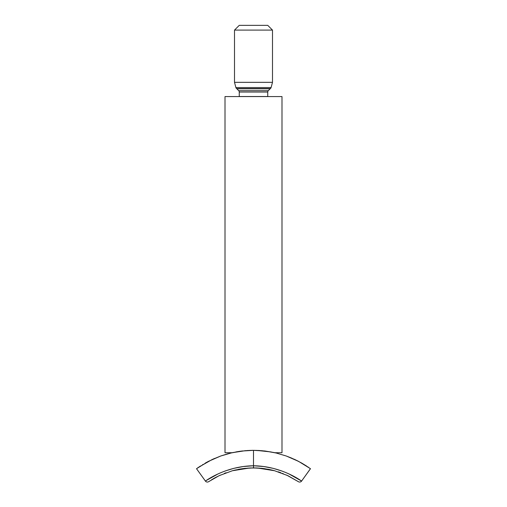 <?xml version="1.0" encoding="UTF-8"?>
<svg xmlns="http://www.w3.org/2000/svg" width="507" height="507" viewBox="0 0 507 507"><rect width="100%" height="100%" fill="white"/><g stroke="black" fill="none" stroke-linecap="round" stroke-linejoin="round"><path stroke-width="0.76" d="M225.007 96.577L225.007 452.713L232.105 452.713L225.007 452.713L225.007 96.577L281.993 96.577L225.007 96.577M281.993 452.713L281.993 96.577L281.993 452.713L274.895 452.713L281.993 452.713M239.253 92.027L239.253 96.526L267.747 96.526L267.747 92.027L239.253 92.027A1.901 1.901 0 0 0 238.715 90.702A1.901 1.901 0 0 1 239.253 92.027L267.747 92.027A1.901 1.901 0 0 1 268.285 90.702L270.136 88.801L236.864 88.801L238.715 90.702L268.285 90.702A1.901 1.901 0 0 0 267.747 92.027L267.747 96.526L239.253 96.526L239.253 92.027M236.623 88.592A1.901 1.901 0 0 1 236.864 88.801A1.901 1.901 0 0 0 236.623 88.592L270.377 88.592A1.901 1.901 0 0 0 271.099 87.546L235.901 87.546A1.901 1.901 0 0 0 236.623 88.592A1.901 1.901 0 0 1 235.901 87.546L271.099 87.546L272.493 82.33L234.507 82.33L235.901 87.546L234.507 82.33L272.493 82.33L272.493 30.097L234.507 30.097L234.507 82.33L234.507 30.097L272.493 30.097L267.747 25.35L239.253 25.35L234.507 30.097L239.253 25.35L267.747 25.35L272.493 30.097L272.493 82.33L271.099 87.546A1.901 1.901 0 0 1 270.377 88.592A1.901 1.901 0 0 0 270.136 88.801A1.901 1.901 0 0 1 270.377 88.592L236.623 88.592M270.136 88.801L236.864 88.801L238.715 90.702L268.285 90.702L270.136 88.801M244.913 468.373L252.841 467.917M238.284 469.368L240.73 468.937M244.887 468.373L244.311 468.443M247.593 450.52L247.967 450.501L247.593 450.52M234.88 470.109L243.835 468.493L253.5 467.91L247.657 468.126L253.5 467.91L253.494 450.343L265.072 451.027L274.331 452.593M245.001 450.71L245.413 450.679M242.65 450.945L239.266 451.382M245.401 450.679L232.105 452.713L220.722 456.008L208.447 461.364L196.52 468.709L208.434 461.37L220.678 456.027L230.774 453.024L241.915 451.034L253.5 450.343L248.772 450.457M250.471 450.387L244.748 450.736M247.574 450.52L247.017 450.558M232.517 470.711L234.937 470.097M264.908 451.008L258.234 450.457M271.175 451.959L256.51 450.387M224.386 473.392L226.116 472.746M211.546 479.793L215.171 477.689L211.546 479.793M259.299 450.514L253.5 450.343L253.5 465.756C224.569 466.161 204.543 481.77 205.411 481.067L206.197 480.541L205.411 481.067L196.52 468.709L205.411 481.067A2.377 2.377 0 0 0 208.669 481.65L209.385 481.175M220.317 475.116L215.171 477.689M226.097 472.752L224.398 473.392M256.992 467.986L253.418 467.91M283.179 473.62L282.614 473.392M286.683 475.116L298.331 481.65A2.377 2.377 0 0 0 301.589 481.067L310.48 468.709L301.747 463.106L294.935 459.576L286.322 456.027L276.226 453.024L286.278 456.008L298.553 461.364L310.48 468.709L301.741 463.1L294.916 459.564L286.278 456.008L276.214 453.024L265.072 451.027L253.5 450.343L253.5 467.91L263.165 468.493L272.12 470.109M256.732 467.974L256.257 467.961M272.063 470.097L268.716 469.368M268.558 469.343L267.93 469.222M278.153 471.802L280.897 472.746M264.134 468.62L272.253 470.141M240.502 468.975L239.374 469.165M239.07 469.222L238.442 469.343M250.712 467.961L250.255 467.974M268.634 469.355L259.14 468.107M256.555 467.967L259.419 468.132M255.496 467.936L250.49 467.967M242.58 468.658L238.36 469.355M250.471 467.967L250.04 467.986M274.895 452.713L264.42 450.951M240.673 451.186L242.593 450.951M239.241 451.388L235.831 451.952M253.12 450.343L251.852 450.355M225.159 470.997L233.746 468.367L243.265 466.535L253.5 465.756L253.5 450.343L241.915 451.034L232.675 452.593M273.013 470.325L272.405 470.173M272.36 470.166L274.496 470.718M260.655 468.234L262.613 468.43M288.901 473.899L301.589 481.067C302.457 481.77 282.431 466.161 253.5 465.756L253.595 467.91M205.411 481.067A2.377 2.377 0 0 0 208.669 481.65L219.163 475.655L232.358 470.756L249.558 468.012L256.517 467.967M259.413 450.52L259.977 450.558M262.233 450.736L261.58 450.679M301.589 481.067L310.455 468.69M298.331 481.65L287.837 475.655L274.642 470.756L257.442 468.012L253.5 467.91L253.5 465.756L263.735 466.535L273.254 468.367L281.848 470.997M197.483 468.018L198.693 467.188L197.483 468.018M230.774 453.024L220.678 456.027L212.065 459.576L198.693 467.188M206.197 480.541L218.105 473.893M306.602 466.053L301.747 463.106M307.717 466.789L308.3 467.181M294.922 459.57L298.585 461.383M286.297 456.021L292.038 458.277M276.252 453.03L277.703 453.391M220.722 456.008L227.966 453.74M212.078 459.57L214.575 458.442M205.253 463.1L208.035 461.579M202.585 464.678L202.952 464.456M199.771 466.465L200.385 466.06M249.647 468.005L257.353 468.005"/></g></svg>
